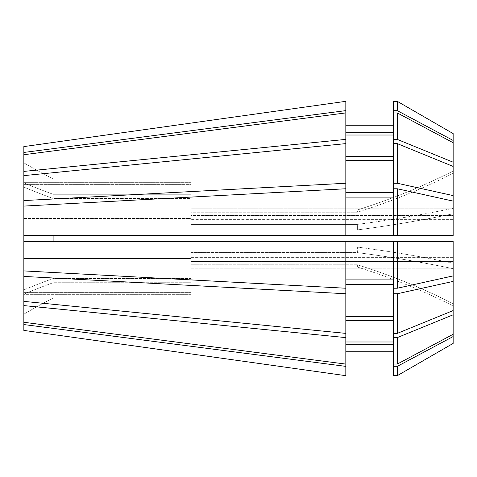 <?xml version="1.0" encoding="UTF-8"?>
<svg xmlns="http://www.w3.org/2000/svg" width="477" height="477" viewBox="0 0 477 477"><rect width="100%" height="100%" fill="white"/><g stroke="black" fill="none" stroke-linecap="round" stroke-linejoin="round"><path stroke-width="0.36" stroke-dasharray="2.38 1.79" d="M52.965 298.125L23.85 298.125L23.85 294.661L23.85 314.176A596.25 596.25 0 0 1 53.108 298.047L190.8 298.047L190.8 294.661L23.85 294.661L23.85 322.273L23.85 264.043L23.85 270.918L345.825 288.239L345.825 284.59L345.825 316.472L345.825 284.59L393.525 284.59L393.525 288.215L397.383 288.215L453.15 275.891L453.15 263.221A596.25 228.173 180 0 0 357.368 247.098L357.368 252.607L190.8 252.607L190.8 264.043L23.85 264.043L23.85 294.118A596.25 421.614 0 0 1 53.108 282.718L190.8 282.718L190.8 292.377L23.85 292.377L190.8 292.377L190.8 261.581L190.8 264.765L190.8 261.581L453.15 261.581L453.15 310.569L397.383 333.34L393.525 333.34L393.525 284.59L393.525 316.472L345.825 316.472L345.825 333.387L23.85 301.381L23.85 294.118A596.25 421.614 180 0 1 53.108 282.718L53.108 278.502L53.108 282.718L190.8 282.718L190.8 261.581L453.15 261.581L453.15 334.27L397.383 364.029L393.525 364.029L393.525 341.985L345.825 341.985L345.825 364.094L23.85 322.273M393.525 192.41L393.525 112.971L397.383 112.971L453.15 142.73L453.15 173.312A596.25 550.863 0 0 1 357.368 212.235L357.368 209.952L357.368 212.235L190.8 212.235L190.8 215.419L190.8 184.623L23.85 184.623L23.85 154.727L23.85 182.882A596.25 421.614 180 0 0 53.108 194.282L53.108 198.498L53.108 194.282L190.8 194.282L190.8 184.623L190.8 215.419L453.15 215.419L453.15 208.837L190.8 208.837L190.8 209.952L190.8 178.953L53.108 178.953A596.25 596.25 0 0 1 23.85 162.824L23.85 146.588L23.85 162.824A596.25 596.25 0 0 0 53.108 178.953L190.8 178.953L190.8 208.837L453.15 208.837L453.15 215.419L453.15 166.431L453.15 235.519L453.15 219.635L190.8 219.635L453.15 219.635L453.15 166.431L397.383 143.66L393.525 143.66L393.525 235.519L393.525 188.785L397.383 188.785L453.15 201.109L453.15 213.779A596.25 228.173 180 0 1 357.368 229.902L357.368 224.393L190.8 224.393L190.8 198.498L190.8 224.393L190.8 198.498L53.108 198.498L190.8 198.498L190.8 212.957L23.85 212.957L23.85 184.623L23.85 212.957L23.85 200.573L345.825 183.251L345.825 192.41L393.525 192.41L393.525 183.275L397.383 183.275L453.15 195.606L453.15 208.27A596.25 228.173 180 0 1 357.368 224.393L357.368 229.902L190.8 229.902L190.8 218.466L23.85 218.466L23.85 206.082L23.85 270.918M23.85 175.619L23.85 182.882A596.25 421.614 0 0 0 53.108 194.282L190.8 194.282L190.8 215.419L453.15 215.419L453.15 162.216L397.383 139.445L393.525 139.445L393.525 156.313L345.825 156.313L345.825 135.015L345.825 156.313L345.825 143.613L23.85 175.619L23.85 200.573M453.15 162.216L453.15 171.034A596.25 550.863 180 0 1 357.368 209.952L190.8 209.952L190.8 182.339L23.85 182.339L23.85 152.443L345.825 110.622L345.825 132.731L393.525 132.731L393.525 110.688L397.383 110.688L453.15 140.447L453.15 171.034A596.25 550.863 0 0 1 357.368 209.952L190.8 209.952L190.8 182.339L23.85 182.339L23.85 154.727L345.825 112.906L345.825 135.015L393.525 135.015L393.525 156.313M23.85 146.588L23.85 152.443M453.15 142.73L453.15 173.312A596.25 550.863 180 0 1 357.368 212.235L190.8 212.235L190.8 184.623L23.85 184.623L23.85 154.727M23.85 241.481L190.8 241.481L190.8 258.534L190.8 241.481L453.15 241.481L23.85 241.481L53.108 241.481L53.108 235.519L190.8 235.519L190.8 229.902L190.8 235.519L453.15 235.519L453.15 208.27A596.25 228.173 0 0 1 357.368 224.393L190.8 224.393L190.8 212.957L23.85 212.957L23.85 206.082L345.825 188.761L345.825 235.519L345.825 197.913L393.525 197.913L393.525 235.519L23.85 235.519L190.8 235.519L190.8 218.466L23.85 218.466L23.85 206.082M23.85 301.381L23.85 289.903A596.25 421.614 0 0 1 53.108 278.502L190.8 278.502L190.8 264.043L23.85 264.043L23.85 289.903A596.25 421.614 180 0 1 53.108 278.502L190.8 278.502L190.8 252.607L190.8 257.365L453.15 257.365L453.15 310.569L453.15 268.73A596.25 228.173 180 0 0 357.368 252.607L190.8 252.607L190.8 278.502L190.8 257.365L453.15 257.365L453.15 241.481L453.15 310.569M453.15 334.27L453.15 305.966A596.25 550.863 180 0 0 357.368 267.048L357.368 264.765L357.368 267.048L190.8 267.048L190.8 298.047L190.8 267.048L190.8 294.661L23.85 294.661L23.85 298.125M23.85 330.412L23.85 314.176A596.25 596.25 0 0 1 53.108 298.047L190.8 298.047L190.8 268.163L453.15 268.163L453.15 343.398L453.15 268.163L190.8 268.163L190.8 267.048L357.368 267.048A596.25 550.863 0 0 1 453.15 305.966L453.15 343.398M190.8 258.534L23.85 258.534L190.8 258.534L190.8 241.481L190.8 258.534M393.525 160.528L345.825 160.528L345.825 143.613L345.825 183.251M397.383 110.688L397.383 101.392L393.525 101.392L393.525 125.254L345.825 125.254L345.825 110.622M345.825 337.609L345.825 364.094L345.825 344.269L345.825 351.746L345.825 344.269L393.525 344.269L393.525 364.029L393.525 320.687L393.525 341.985L393.525 320.687L345.825 320.687L345.825 341.985L345.825 320.687L345.825 337.609L23.85 305.596M190.8 292.377L190.8 264.765L190.8 292.377M453.15 166.431L453.15 195.606M397.383 143.66L397.383 183.275M453.15 133.602L453.15 140.447M453.15 314.784L397.383 337.555L397.383 364.029M393.525 143.66L393.525 183.275M393.525 125.254L393.525 110.688M397.383 337.555L393.525 337.555M393.525 344.269L393.525 375.608L393.525 344.269L393.525 351.746L345.825 351.746L345.825 375.673L345.825 344.269M345.825 160.528L345.825 143.613M345.825 125.254L345.825 101.327M345.825 241.481L345.825 288.239L345.825 279.087L393.525 279.087L393.525 288.215L393.525 241.481M53.108 241.481L453.15 241.481L453.15 263.221A596.25 228.173 0 0 0 357.368 247.098L190.8 247.098L357.368 247.098L357.368 252.607A596.25 228.173 0 0 1 453.15 268.73L453.15 275.891M453.15 201.109L453.15 213.779A596.25 228.173 0 0 1 357.368 229.902L190.8 229.902L190.8 218.466L190.8 235.519L393.525 235.519M397.383 241.481L397.383 288.215M345.825 192.41L345.825 235.519M345.825 135.015L345.825 112.906L345.825 139.391L23.85 171.404M23.85 276.427L345.825 293.749L345.825 320.687M23.85 324.557L345.825 366.378M357.368 264.765L190.8 264.765L357.368 264.765A596.25 550.863 180 0 1 453.15 303.688A596.25 550.863 0 0 0 357.368 264.765M397.383 188.785L397.383 235.519M397.383 112.971L397.383 139.445M393.525 284.59L393.525 293.725L397.383 293.725L397.383 333.34M397.383 293.725L453.15 281.394M393.525 366.312L397.383 366.312L397.383 375.608L393.525 375.608L393.525 351.746M397.383 366.312L453.15 336.553M393.525 135.015L393.525 139.445M393.525 293.725L393.525 320.687M393.525 279.087L393.525 288.215M393.525 341.985L393.525 364.029M393.525 197.913L393.525 188.785M393.525 132.731L393.525 112.971M393.525 333.34L393.525 316.472M345.825 288.239L345.825 279.087M345.825 364.094L345.825 341.985M345.825 188.761L345.825 197.913M345.825 156.313L345.825 139.391M345.825 112.906L345.825 132.731M345.825 293.749L345.825 284.59M345.825 316.472L345.825 333.387M345.825 351.746L345.825 375.673M23.85 235.519L53.108 235.519M23.85 187.097A596.25 421.614 180 0 0 53.108 198.498A596.25 421.614 0 0 1 23.85 187.097M52.965 178.875L23.85 178.875"/><path stroke-width="0.72" d="M23.85 324.557L345.825 366.378L345.825 375.673L23.85 330.412L23.85 200.573L345.825 183.251L345.825 139.391L23.85 171.404L23.85 146.588L345.825 101.327L23.85 146.588M23.85 200.573L23.85 175.619L345.825 143.613M23.85 171.404L23.85 175.619M53.108 235.519L53.108 241.481M23.85 276.427L345.825 293.749L345.825 241.481L23.85 241.481M345.825 293.749L345.825 333.387L23.85 301.381M23.85 206.082L345.825 188.761L345.825 235.519L23.85 235.519M23.85 154.727L345.825 112.906L345.825 139.391M453.15 281.394L453.15 310.569L397.383 333.34L397.383 293.725L453.15 281.394L453.15 241.481L345.825 241.481M397.383 188.785L453.15 201.109L453.15 235.519L397.383 235.519L397.383 188.785L393.525 188.785L393.525 143.66L397.383 143.66L453.15 166.431L453.15 162.216L397.383 139.445L397.383 112.971L453.15 142.73L453.15 162.216M453.15 336.553L453.15 343.398L397.383 375.608L397.383 366.312L453.15 336.553L453.15 314.784L397.383 337.555L393.525 337.555L393.525 293.725L397.383 293.725M453.15 133.602L397.383 101.392L393.525 101.392L393.525 110.688L397.383 110.688L397.383 101.392L453.15 133.602L453.15 142.73M397.383 333.34L393.525 333.34M397.383 235.519L393.525 235.519L393.525 188.785M453.15 343.398L397.383 375.608L393.525 375.608L393.525 366.312L397.383 366.312M397.383 139.445L393.525 139.445L393.525 112.971L397.383 112.971M393.525 241.481L393.525 293.725M393.525 337.555L393.525 366.312M393.525 139.445L393.525 143.66M345.825 284.59L393.525 284.59M393.525 316.472L345.825 316.472M345.825 197.913L393.525 197.913M393.525 235.519L345.825 235.519M345.825 344.269L393.525 344.269M393.525 351.746L345.825 351.746M345.825 135.015L393.525 135.015M393.525 156.313L345.825 156.313M345.825 366.378L345.825 337.609L23.85 305.596M23.85 270.918L345.825 288.239M23.85 322.273L345.825 364.094M23.85 152.443L345.825 110.622L345.825 101.327M345.825 375.673L23.85 330.412M393.525 183.275L397.383 183.275L453.15 195.606L453.15 166.431M453.15 195.606L453.15 201.109M453.15 310.569L453.15 314.784M393.525 288.215L397.383 288.215L397.383 241.481M397.383 288.215L453.15 275.891M397.383 183.275L397.383 143.66M393.525 364.029L397.383 364.029L397.383 337.555M397.383 364.029L453.15 334.27M397.383 110.688L453.15 140.447M393.525 112.971L393.525 110.688M345.825 279.087L393.525 279.087M345.825 192.41L393.525 192.41M345.825 160.528L393.525 160.528M345.825 341.985L393.525 341.985M393.525 320.687L345.825 320.687M345.825 132.731L393.525 132.731M393.525 125.254L345.825 125.254M345.825 183.251L345.825 188.761M345.825 333.387L345.825 337.609M345.825 110.622L345.825 112.906"/></g></svg>
